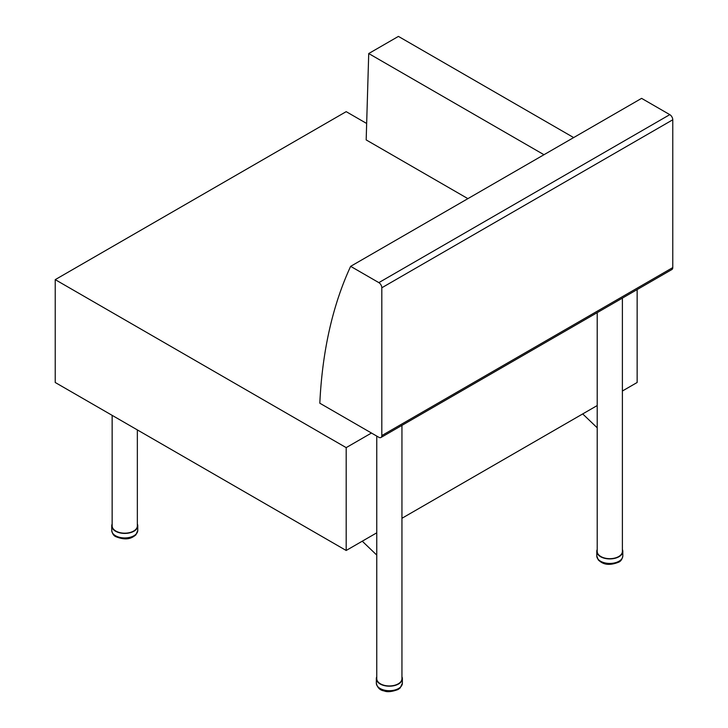 <?xml version="1.0" encoding="UTF-8"?>
<svg xmlns="http://www.w3.org/2000/svg" width="728" height="728" viewBox="0 0 728 728"><rect width="100%" height="100%" fill="white"/><g stroke="black" fill="none" stroke-linecap="round" stroke-linejoin="round"><path stroke-width="1.09" d="M637.146 289.589L637.146 382.491L622.395 391.009M597.206 405.551L401.947 518.281M376.758 532.823L346.182 550.477L55.228 382.491L55.228 279.643L346.182 447.629L346.182 550.477M366.657 123.478L346.182 111.657L55.228 279.643M346.182 447.629L371.462 433.033M380.944 437.501L671.899 269.524A4.195 2.421 -120 0 0 672.772 267.595L381.818 435.581A4.195 2.421 60 0 1 380.944 437.501A4.195 2.421 60 0 1 378.842 437.291L319.82 403.212A563.199 325.17 -120 0 1 350.641 266.339L641.596 98.362L669.796 114.642L378.842 282.628A4.195 2.421 60 0 1 381.818 287.769L672.772 119.783L672.772 267.595M381.818 435.581L381.818 287.769M672.772 119.783A4.195 2.421 -120 0 0 669.796 114.642M378.842 282.628L350.641 266.339M401.947 676.776A13.013 7.517 180 0 1 402.375 678.669A13.013 7.517 180 0 1 389.353 686.185A13.013 7.517 180 0 1 376.34 678.669A13.013 7.517 180 0 1 376.758 676.776M401.947 425.37L401.947 678.669A12.594 7.271 180 0 1 394.176 685.394A12.594 7.271 180 0 1 380.444 683.82A12.594 7.271 180 0 1 376.758 678.669L376.758 436.09M376.758 555.073L362.253 541.195M622.395 549.504A13.013 7.517 180 0 1 622.813 551.396A13.013 7.517 180 0 1 609.8 558.913A13.013 7.517 180 0 1 596.778 551.396A13.013 7.517 180 0 1 597.206 549.504M622.395 298.107L622.395 551.396A12.594 7.271 180 0 1 614.623 558.121A12.594 7.271 180 0 1 600.891 556.547A12.594 7.271 180 0 1 597.206 551.396L597.206 312.649M597.206 427.8L582.7 413.923M137.346 524.014A13.013 7.517 180 0 1 137.765 525.907A13.013 7.517 180 0 1 124.752 533.415A13.013 7.517 180 0 1 111.73 525.907A13.013 7.517 180 0 1 112.148 524.014M112.148 415.351L112.148 525.907A12.594 7.271 -0 0 0 115.843 531.049A12.594 7.271 -0 0 0 129.566 532.623A12.594 7.271 -0 0 0 137.346 525.907L137.346 429.902M543.971 154.718L368.723 53.544L366.175 139.912L467.895 198.644M573.664 137.583L398.416 36.4L368.723 53.544M383.829 689.998A13.013 7.517 180 0 1 376.34 683.201C377.386 687.723 379.989 690.299 384.166 690.927C387.178 692.283 391.8 691.818 398.025 689.534L400.191 687.942L402.375 683.201A13.013 7.517 180 0 1 383.829 689.998M598.016 559.122A13.013 7.517 180 0 1 596.778 555.928L598.289 559.923C601.938 563.317 607.188 566.63 618.463 562.262C620.747 561.415 622.194 559.304 622.813 555.928A13.013 7.517 180 0 1 612.63 563.263A13.013 7.517 180 0 1 598.016 559.122M136.2 534.006A13.013 7.517 180 0 1 121.558 537.71A13.013 7.517 180 0 1 111.73 530.43C112.349 533.806 113.805 535.917 116.08 536.764C126.945 541.031 132.15 537.947 135.881 534.862L137.765 530.43A13.013 7.517 180 0 1 136.2 534.006M376.34 678.669L376.34 683.201M402.375 678.669L402.375 683.201M596.778 551.396L596.778 555.928M622.813 551.396L622.813 555.928M111.73 525.907L111.73 530.43M137.765 525.907L137.765 530.43"/></g></svg>
